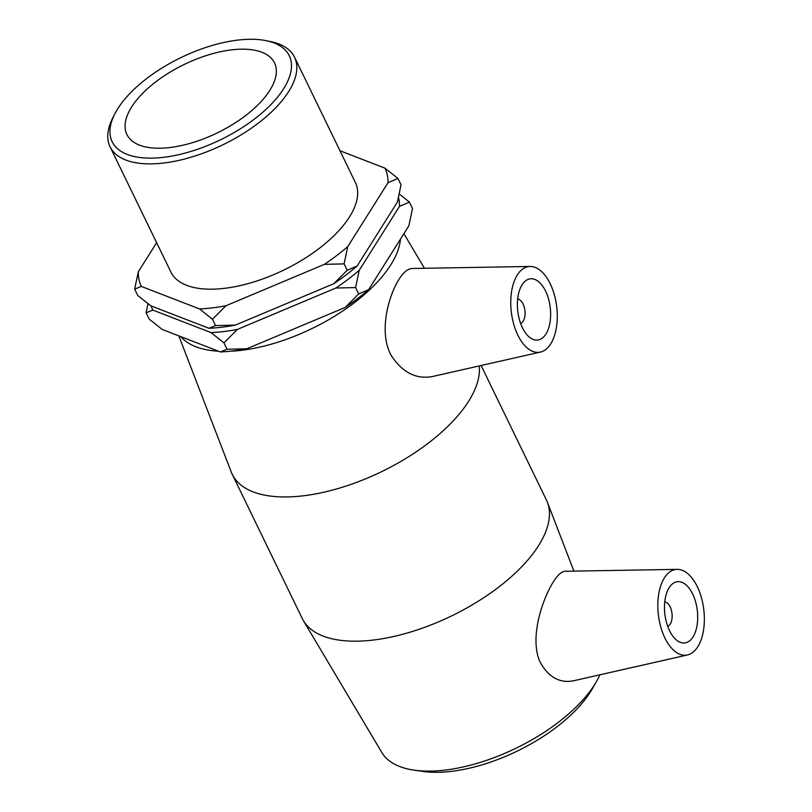 <?xml version="1.0" encoding="UTF-8"?>
<svg xmlns="http://www.w3.org/2000/svg" width="812" height="812" viewBox="0 0 812 812"><rect width="100%" height="100%" fill="white"/><g stroke="black" fill="none" stroke-linecap="round" stroke-linejoin="round"><path stroke-width="1.22" d="M199.508 308.925L212.47 319.217L215.566 325.592L208.907 328.281L150.717 305.769L137.756 295.487L134.65 289.102L141.318 286.413L199.508 308.925A135.411 62.737 154.1 0 0 225.919 305.748L324.353 264.367L344.105 263.88L347.749 246.615L387.994 182.73L397.931 178.447L384.959 168.155L339.964 150.748M212.47 319.217L225.919 305.748M397.931 178.447L401.026 184.821L397.393 202.086L357.148 265.981L347.211 270.264L333.752 283.733L235.328 325.104L215.566 325.592M347.211 270.264L344.105 263.88M409.421 202.107L412.516 208.491L408.883 225.756L368.638 289.64L358.701 293.924L345.242 307.393L246.818 348.764L227.055 349.251L220.397 351.951L162.207 329.439L149.246 319.146L146.14 312.772L152.808 310.072L210.998 332.585L223.96 342.877L237.408 329.408L335.843 288.037L355.595 287.549L359.239 270.274L399.484 206.39L409.421 202.107L399.24 193.946M358.701 293.924L355.595 287.549M223.96 342.877L227.055 349.251M156.635 242.707L138.294 271.837L134.65 289.102M147.936 303.647L146.14 312.772M345.242 307.393A135.411 62.737 -25.9 0 0 368.638 289.64M220.397 351.951A135.411 62.737 -25.9 0 0 246.818 348.764M398.489 197.387A135.411 62.737 154.1 0 1 399.484 206.39M152.808 310.072A135.411 62.737 154.1 0 1 151.184 305.951M359.239 270.274A135.411 62.737 154.1 0 1 335.843 288.037M237.408 329.408A135.411 62.737 154.1 0 1 210.998 332.585M384.959 168.155A135.411 62.737 154.1 0 1 387.994 182.73M347.749 246.615A135.411 62.737 154.1 0 1 324.353 264.367M141.318 286.413A135.411 62.737 154.1 0 1 138.294 271.837M208.907 328.281A135.411 62.737 -25.9 0 0 235.328 325.104M333.752 283.733A135.411 62.737 -25.9 0 0 357.148 265.981M599.895 674.802A122.734 56.87 154.1 0 1 596.444 681.562A122.734 56.87 154.1 0 1 594.628 684.577A122.734 56.87 154.1 0 1 414.018 770.141A122.734 56.87 154.1 0 1 381.884 752.602L303.444 620.713A135.695 62.869 154.1 0 1 302.277 618.541L232.242 474.309A135.695 62.869 154.1 0 1 231.258 472.046L178.823 335.863M414.018 770.141L422.666 771.4A113.984 52.81 -25.9 0 0 590.395 691.936A113.984 52.81 -25.9 0 0 592.08 689.134L596.444 681.562M481.11 365.512L546.405 499.989A135.695 62.869 154.1 0 1 547.389 502.252A135.695 62.869 154.1 0 1 538.65 545.502A135.695 62.869 154.1 0 1 414.455 630.822A135.695 62.869 154.1 0 1 303.444 620.713M687.48 654.969A43.178 22.848 83.1 0 0 697.802 646.738A43.178 22.848 83.1 0 0 701.669 598.586A43.178 22.848 83.1 0 0 677.167 569.364A43.178 22.848 83.1 0 0 664.368 577.89A43.178 22.848 83.1 0 0 661.13 628.234A43.178 22.848 83.1 0 0 687.48 654.969L573.434 680.801C559.427 683.41 548.262 677.066 539.95 661.76C529.383 638.11 542.061 599.845 553.307 581.91C557.641 574.987 561.64 571.445 565.314 571.272M230.08 351.251A122.734 56.87 -25.9 0 0 390.805 264.824A122.734 56.87 -25.9 0 0 400.458 239.124M180.771 336.615A122.734 56.87 -25.9 0 0 218.469 351.2M479.232 365.938A135.695 62.869 154.1 0 1 468.615 401.27A135.695 62.869 154.1 0 1 341.974 487.362A135.695 62.869 154.1 0 1 232.242 474.309M540.406 352.083L432.471 376.524C416.14 379.529 402.387 372.505 391.211 355.453C378.412 332.199 388.38 296.004 399.047 279.287C403.402 272.294 407.827 268.691 412.303 268.478L530.094 266.468A43.178 22.848 -96.9 0 1 554.596 295.7A43.178 22.848 -96.9 0 1 550.729 343.841A43.178 22.848 -96.9 0 1 540.406 352.083A43.178 22.848 -96.9 0 1 514.057 325.348A43.178 22.848 -96.9 0 1 517.295 275.004A43.178 22.848 -96.9 0 1 530.094 266.468M294.533 57.185L355.382 182.497A102.535 47.512 154.1 0 1 349.515 216.885A102.535 47.512 154.1 0 1 253.821 281.937A102.535 47.512 154.1 0 1 170.896 272.071L110.046 146.759A102.535 47.512 -25.9 0 0 192.972 156.635A102.535 47.512 -25.9 0 0 288.666 91.573A102.535 47.512 -25.9 0 0 294.533 57.185A102.535 47.512 -25.9 0 0 270.071 41.453L265.778 40.6A98.435 45.604 154.1 0 1 283.632 88.721A98.435 45.604 154.1 0 1 167.556 156.787A98.435 45.604 154.1 0 1 114.807 113.903A98.435 45.604 154.1 0 1 265.778 40.6M114.807 113.903L112.807 117.811A102.535 47.512 -25.9 0 0 110.046 146.759M269.807 90.386A82.032 38.012 154.1 0 1 193.246 142.425A82.032 38.012 154.1 0 1 126.916 134.538A82.032 38.012 154.1 0 1 184.101 64.513A82.032 38.012 154.1 0 1 274.497 62.869A82.032 38.012 154.1 0 1 269.807 90.386M664.754 601.936A12.332 6.526 -96.9 0 1 671.981 613.415A12.332 6.526 -96.9 0 1 667.687 626.275M669.149 587.726A30.836 16.321 -96.9 0 1 677.401 581.697A30.836 16.321 -96.9 0 1 697.295 610.36A30.836 16.321 -96.9 0 1 684.77 642.931A30.836 16.321 -96.9 0 1 666.601 622.905A30.836 16.321 -96.9 0 1 669.149 587.726M517.68 299.039A12.332 6.526 -96.9 0 1 524.39 307.707A12.332 6.526 -96.9 0 1 523.202 321.136A12.332 6.526 -96.9 0 1 520.604 323.389M545.948 334.006A30.836 16.321 -96.9 0 1 537.696 340.045A30.836 16.321 -96.9 0 1 517.802 311.372A30.836 16.321 -96.9 0 1 530.327 278.81A30.836 16.321 -96.9 0 1 548.496 298.836A30.836 16.321 -96.9 0 1 545.948 334.006M573.901 571.11L547.389 502.252M403.889 233.683L424.453 268.264M677.167 569.364L565.314 571.262"/></g></svg>
